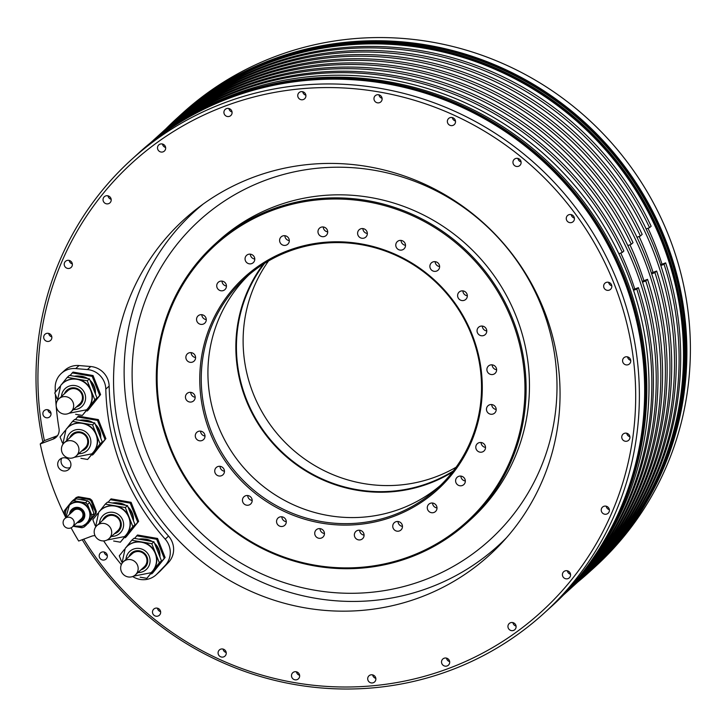 <?xml version="1.0" encoding="UTF-8"?>
<svg xmlns="http://www.w3.org/2000/svg" width="726" height="726" viewBox="0 0 726 726"><rect width="100%" height="100%" fill="white"/><g stroke="black" fill="none" stroke-linecap="round" stroke-linejoin="round"><path stroke-width="1.09" d="M83.735 539.155A303.722 294.82 47.7 0 0 472.544 658.237A303.722 294.82 47.7 0 0 614.16 283.884A303.722 294.82 -132.3 0 0 249.862 98.064A303.722 294.82 -132.3 0 0 44.395 440.591L40.239 443.94A304.602 295.663 -132.3 0 0 65.712 517.429M131.424 159.666L136.706 154.865A306.581 297.587 -132.3 0 1 622.926 277.305A306.581 297.587 47.7 0 1 549.228 608.506L543.946 613.307A306.581 297.587 47.7 0 0 617.644 282.105A306.581 297.587 -132.3 0 0 131.424 159.666A306.581 297.587 -132.3 0 0 42.807 441.608M55.412 394.527A282.85 274.546 -132.3 0 0 59.024 428.658A9.892 9.601 47.7 0 1 53.052 439.157L56.392 436.117L44.395 440.591M53.052 439.157L40.239 443.94M132.658 576.535A19.784 19.203 -132.3 0 0 156.117 574.829A19.784 19.203 -132.3 0 0 157.025 573.957L165.029 565.627A19.784 19.203 -132.3 0 0 165.201 539.146A231.422 224.633 47.7 0 1 105.805 389.127L109.145 386.087A19.784 19.203 -132.3 0 0 90.75 366.53L79.052 365.541A19.784 19.203 -132.3 0 0 64.687 370.36L61.347 373.4A19.784 19.203 -132.3 0 0 55.194 387.865A282.85 274.546 -132.3 0 0 55.312 392.249M56.392 436.117A9.892 9.601 -132.3 0 0 57.563 435.591M156.117 574.829L159.466 571.789A19.784 19.203 -132.3 0 0 160.364 570.917L168.368 562.586A19.784 19.203 -132.3 0 0 168.541 536.106A231.422 224.633 -132.3 0 1 109.145 386.087M543.974 310.047A226.866 220.214 47.7 0 1 489.442 555.136A226.866 220.214 47.7 0 1 129.636 464.531A226.866 220.214 -132.3 0 1 184.177 219.443A226.866 220.214 -132.3 0 1 543.974 310.047M43.161 415.145A4.156 4.029 -132.3 0 0 49.749 416.806A4.156 4.029 -132.3 0 0 50.747 412.314A4.156 4.029 -132.3 0 0 44.159 410.662A4.156 4.029 -132.3 0 0 43.161 415.145M43.987 338.779A4.156 4.029 -132.3 0 0 50.566 340.44A4.156 4.029 -132.3 0 0 51.564 335.947A4.156 4.029 -132.3 0 0 44.985 334.287A4.156 4.029 -132.3 0 0 43.987 338.779M64.505 265.807A4.156 4.029 -132.3 0 0 71.094 267.467A4.156 4.029 -132.3 0 0 72.092 262.984A4.156 4.029 -132.3 0 0 65.503 261.324A4.156 4.029 -132.3 0 0 64.505 265.807M103.328 201.22A4.156 4.029 -132.3 0 0 109.907 202.881A4.156 4.029 -132.3 0 0 110.915 198.389A4.156 4.029 -132.3 0 0 104.326 196.728A4.156 4.029 -132.3 0 0 103.328 201.22M157.796 149.402A4.156 4.029 -132.3 0 0 164.385 151.062A4.156 4.029 -132.3 0 0 165.383 146.57A4.156 4.029 -132.3 0 0 158.794 144.919A4.156 4.029 -132.3 0 0 157.796 149.402M224.207 113.891A4.156 4.029 -132.3 0 0 230.795 115.552A4.156 4.029 -132.3 0 0 231.794 111.069A4.156 4.029 -132.3 0 0 225.205 109.408A4.156 4.029 -132.3 0 0 224.207 113.891M298.041 97.112A4.156 4.029 -132.3 0 0 304.63 98.772A4.156 4.029 -132.3 0 0 305.628 94.289A4.156 4.029 -132.3 0 0 299.039 92.629A4.156 4.029 -132.3 0 0 298.041 97.112M374.253 100.206A4.156 4.029 -132.3 0 0 380.841 101.867A4.156 4.029 -132.3 0 0 381.84 97.375A4.156 4.029 -132.3 0 0 375.251 95.714A4.156 4.029 -132.3 0 0 374.253 100.206M447.652 122.957A4.156 4.029 -132.3 0 0 454.24 124.618A4.156 4.029 -132.3 0 0 455.238 120.126A4.156 4.029 -132.3 0 0 448.65 118.474A4.156 4.029 -132.3 0 0 447.652 122.957M513.246 163.822A4.156 4.029 -132.3 0 0 519.834 165.483A4.156 4.029 -132.3 0 0 520.832 160.99A4.156 4.029 -132.3 0 0 514.244 159.33A4.156 4.029 -132.3 0 0 513.246 163.822M566.552 220.005A4.156 4.029 -132.3 0 0 573.141 221.666A4.156 4.029 -132.3 0 0 574.139 217.174A4.156 4.029 -132.3 0 0 567.55 215.522A4.156 4.029 -132.3 0 0 566.552 220.005M603.941 287.687A4.156 4.029 -132.3 0 0 610.53 289.347A4.156 4.029 -132.3 0 0 611.528 284.864A4.156 4.029 -132.3 0 0 604.939 283.204A4.156 4.029 -132.3 0 0 603.941 287.687M622.872 362.256A4.156 4.029 -132.3 0 0 629.46 363.917A4.156 4.029 -132.3 0 0 630.458 359.424A4.156 4.029 -132.3 0 0 623.87 357.773A4.156 4.029 -132.3 0 0 622.872 362.256M622.046 438.622A4.156 4.029 -132.3 0 0 628.634 440.283A4.156 4.029 -132.3 0 0 629.633 435.8A4.156 4.029 -132.3 0 0 623.044 434.139A4.156 4.029 -132.3 0 0 622.046 438.622M601.527 511.594A4.156 4.029 -132.3 0 0 608.116 513.255A4.156 4.029 -132.3 0 0 609.114 508.763A4.156 4.029 -132.3 0 0 602.526 507.102A4.156 4.029 -132.3 0 0 601.527 511.594M562.704 576.19A4.156 4.029 -132.3 0 0 569.293 577.842A4.156 4.029 -132.3 0 0 570.291 573.358A4.156 4.029 -132.3 0 0 563.703 571.698A4.156 4.029 -132.3 0 0 562.704 576.19M508.236 627.999A4.156 4.029 -132.3 0 0 514.816 629.66A4.156 4.029 -132.3 0 0 515.823 625.177A4.156 4.029 -132.3 0 0 509.235 623.516A4.156 4.029 -132.3 0 0 508.236 627.999M441.816 663.51A4.156 4.029 -132.3 0 0 448.405 665.17A4.156 4.029 -132.3 0 0 449.403 660.678A4.156 4.029 -132.3 0 0 442.815 659.017A4.156 4.029 -132.3 0 0 441.816 663.51M367.991 680.289A4.156 4.029 -132.3 0 0 374.58 681.95A4.156 4.029 -132.3 0 0 375.578 677.458A4.156 4.029 -132.3 0 0 368.99 675.797A4.156 4.029 -132.3 0 0 367.991 680.289M291.779 677.195A4.156 4.029 -132.3 0 0 298.368 678.855A4.156 4.029 -132.3 0 0 299.366 674.372A4.156 4.029 -132.3 0 0 292.778 672.712A4.156 4.029 -132.3 0 0 291.779 677.195M218.372 654.444A4.156 4.029 -132.3 0 0 224.96 656.104A4.156 4.029 -132.3 0 0 225.958 651.621A4.156 4.029 -132.3 0 0 219.37 649.961A4.156 4.029 -132.3 0 0 218.372 654.444M152.787 613.588A4.156 4.029 -132.3 0 0 159.375 615.24A4.156 4.029 -132.3 0 0 160.373 610.757A4.156 4.029 -132.3 0 0 153.785 609.096A4.156 4.029 -132.3 0 0 152.787 613.588M99.48 557.396A4.156 4.029 -132.3 0 0 106.069 559.056A4.156 4.029 -132.3 0 0 107.067 554.564A4.156 4.029 -132.3 0 0 100.478 552.913A4.156 4.029 -132.3 0 0 99.48 557.396M591.454 570.11A306.581 297.587 47.7 0 0 665.152 238.908A306.581 297.587 -132.3 0 0 178.923 116.469L182.444 113.274A306.581 297.587 -132.3 0 1 668.664 235.714A306.581 297.587 47.7 0 1 594.966 566.915L591.454 570.11A306.581 297.587 47.7 0 1 591.291 570.264M589.285 572.079A306.581 297.587 47.7 0 0 662.983 240.878A306.581 297.587 -132.3 0 0 176.763 118.438L177.797 117.494A306.581 297.587 -132.3 0 1 664.018 239.934A306.581 297.587 47.7 0 1 590.329 571.135L589.285 572.079A306.581 297.587 47.7 0 1 577.751 582.025M176.763 118.438A306.581 297.587 -132.3 0 0 165.773 128.974M176.2 119.481A306.181 297.206 -132.3 0 1 661.794 241.767A306.181 297.206 47.7 0 1 588.196 572.542L588.895 571.897A306.181 297.206 47.7 0 0 662.502 241.132A306.181 297.206 -132.3 0 0 176.908 118.846L176.2 119.481A306.181 297.206 -132.3 0 0 174.803 120.77M588.196 572.542A306.181 297.206 47.7 0 1 586.78 573.812M648.019 228.236A298.667 289.91 -132.3 0 1 654.934 244.326A298.667 289.91 47.7 0 1 662.021 264.219M660.56 264.763L665.651 262.866A306.181 297.206 47.7 0 1 585.383 575.101L583.795 576.544A306.181 297.206 -132.3 0 0 664.063 264.309L660.814 265.516M649.561 227.665A306.181 297.206 -132.3 0 0 171.808 123.484L173.387 122.041A306.181 297.206 47.7 0 1 651.14 226.222L649.561 227.665L646.14 228.944M151.643 141.942A306.181 297.206 47.7 0 1 623.87 251.024L622.291 252.457L618.87 253.737M622.291 252.457A306.181 297.206 -132.3 0 0 153.576 140.39M565.236 593.078A306.181 297.206 -132.3 0 0 636.802 289.102L633.544 290.318M165.728 131.261A306.181 297.206 -132.3 0 1 627.309 273.121A306.181 297.206 47.7 0 1 575.482 581.853M137.831 153.839A306.581 297.587 -132.3 0 1 624.051 276.288A306.581 297.587 47.7 0 1 550.353 607.49L551.397 606.537A306.581 297.587 47.7 0 0 625.086 275.345A306.581 297.587 -132.3 0 0 138.866 152.896L137.831 153.839A306.581 297.587 -132.3 0 0 137.659 153.994M543.946 613.307A306.581 297.587 47.7 0 1 82.201 539.727M71.084 527.811A304.602 295.663 -132.3 0 0 78.68 541.033L91.494 536.26A9.892 9.601 47.7 0 1 95.033 535.661M105.805 389.127A19.784 19.203 -132.3 0 0 87.401 369.57L75.713 368.581A19.784 19.203 -132.3 0 0 61.347 373.4M103.664 540.906A282.85 274.546 -132.3 0 0 121.342 564.656M70.449 462.108A6.725 6.525 47.7 0 1 68.834 469.377A6.725 6.525 47.7 0 1 58.171 466.691A6.725 6.525 47.7 0 1 59.786 459.422A6.725 6.525 47.7 0 1 70.449 462.108M70.222 467.544A6.725 6.525 47.7 0 1 61.51 463.651A6.725 6.525 -132.3 0 1 61.737 458.206M636.802 289.102L638.381 287.659L633.29 289.556M638.381 287.659A306.181 297.206 47.7 0 1 563.503 594.866M620.748 253.038A298.667 289.91 -132.3 0 1 627.663 269.128A298.667 289.91 47.7 0 1 634.751 289.021M562.405 595.982A306.181 297.206 -132.3 0 0 574.81 170.855A306.181 297.206 -132.3 0 0 150.418 142.94M150.318 143.022L150.69 142.677A306.181 297.206 47.7 0 1 576.571 169.258A306.181 297.206 47.7 0 1 562.686 595.737L562.305 596.082M631.266 244.299A306.181 297.206 -132.3 0 0 153.504 140.118L155.264 138.521A306.181 297.206 47.7 0 1 633.027 242.702L631.266 244.299L627.836 245.579M153.504 140.118A306.181 297.206 -132.3 0 0 152.106 141.407M564.084 594.449A306.181 297.206 -132.3 0 0 565.5 593.178A306.181 297.206 -132.3 0 0 645.768 280.944L642.519 282.16M645.768 280.944L647.528 279.347L642.238 281.316M647.528 279.347A306.181 297.206 47.7 0 1 567.26 591.581L565.5 593.178M629.941 244.798A298.667 289.91 -132.3 0 1 636.811 260.806A298.667 289.91 47.7 0 1 643.898 280.699M568.658 590.292A306.181 297.206 -132.3 0 0 570.073 589.022A306.181 297.206 -132.3 0 0 583.958 162.533A306.181 297.206 -132.3 0 0 158.077 135.962A306.181 297.206 -132.3 0 0 156.68 137.25M158.077 135.962L159.838 134.364A306.181 297.206 47.7 0 1 585.719 160.936A306.181 297.206 47.7 0 1 571.834 587.416L570.073 589.022M640.414 235.986A306.181 297.206 -132.3 0 0 162.651 131.805L164.412 130.199A306.181 297.206 47.7 0 1 642.174 234.38L640.414 235.986L636.992 237.257M162.651 131.805A306.181 297.206 -132.3 0 0 161.254 133.085M573.241 586.136A306.181 297.206 -132.3 0 0 574.647 584.857A306.181 297.206 -132.3 0 0 654.916 272.622L651.667 273.838M654.916 272.622L656.676 271.025L651.385 272.994M656.676 271.025A306.181 297.206 47.7 0 1 576.408 583.259L574.647 584.857M639.089 236.476A298.667 289.91 -132.3 0 1 645.958 252.485A298.667 289.91 47.7 0 1 653.046 272.377M577.814 581.971A306.181 297.206 -132.3 0 0 579.221 580.7A306.181 297.206 -132.3 0 0 593.106 154.221A306.181 297.206 -132.3 0 0 167.225 127.64A306.181 297.206 -132.3 0 0 165.827 128.929M167.225 127.64L168.986 126.043A306.181 297.206 47.7 0 1 594.866 152.614A306.181 297.206 47.7 0 1 580.981 579.103L579.221 580.7M171.808 123.484A306.181 297.206 -132.3 0 0 170.401 124.763M582.388 577.814A306.181 297.206 -132.3 0 0 583.795 576.544M665.651 262.866L664.063 264.309M47.834 409.754A4.156 4.029 47.7 0 0 48.088 410.671A4.156 4.029 -132.3 0 0 50.992 413.23M48.66 333.388A4.156 4.029 47.7 0 0 48.905 334.296A4.156 4.029 -132.3 0 0 51.818 336.855M69.188 260.425A4.156 4.029 47.7 0 0 69.433 261.333A4.156 4.029 -132.3 0 0 72.337 263.892M108.002 195.829A4.156 4.029 47.7 0 0 108.247 196.737A4.156 4.029 -132.3 0 0 111.16 199.296M162.479 144.011A4.156 4.029 47.7 0 0 162.724 144.919A4.156 4.029 -132.3 0 0 165.628 147.478M228.89 108.51A4.156 4.029 47.7 0 0 229.135 109.417A4.156 4.029 -132.3 0 0 232.048 111.976M302.724 91.73A4.156 4.029 47.7 0 0 302.969 92.638A4.156 4.029 -132.3 0 0 305.873 95.197M378.936 94.816A4.156 4.029 47.7 0 0 379.181 95.723A4.156 4.029 -132.3 0 0 382.085 98.282M452.334 117.567A4.156 4.029 47.7 0 0 452.579 118.474A4.156 4.029 -132.3 0 0 455.483 121.033M517.919 158.431A4.156 4.029 47.7 0 0 518.173 159.339A4.156 4.029 -132.3 0 0 521.077 161.898M571.226 214.615A4.156 4.029 47.7 0 0 571.48 215.531A4.156 4.029 -132.3 0 0 574.384 218.09M608.624 282.305A4.156 4.029 47.7 0 0 608.869 283.213A4.156 4.029 -132.3 0 0 611.773 285.772M627.554 356.865A4.156 4.029 47.7 0 0 627.799 357.782A4.156 4.029 -132.3 0 0 630.703 360.341M626.729 433.24A4.156 4.029 47.7 0 0 626.974 434.148A4.156 4.029 -132.3 0 0 629.878 436.707M606.21 506.203A4.156 4.029 47.7 0 0 606.455 507.111A4.156 4.029 -132.3 0 0 609.359 509.67M567.387 570.799A4.156 4.029 47.7 0 0 567.632 571.707A4.156 4.029 -132.3 0 0 570.536 574.266M512.91 622.618A4.156 4.029 47.7 0 0 513.155 623.525A4.156 4.029 -132.3 0 0 516.068 626.084M446.499 658.119A4.156 4.029 47.7 0 0 446.744 659.027A4.156 4.029 -132.3 0 0 449.648 661.586M372.674 674.899A4.156 4.029 47.7 0 0 372.919 675.806A4.156 4.029 -132.3 0 0 375.823 678.365M296.453 671.813A4.156 4.029 47.7 0 0 296.707 672.721A4.156 4.029 -132.3 0 0 299.611 675.28M223.054 649.062A4.156 4.029 47.7 0 0 223.299 649.97A4.156 4.029 -132.3 0 0 226.213 652.529M157.469 608.197A4.156 4.029 47.7 0 0 157.714 609.105A4.156 4.029 -132.3 0 0 160.618 611.664M104.163 552.005A4.156 4.029 47.7 0 0 104.408 552.922A4.156 4.029 -132.3 0 0 107.312 555.481M211.339 431.616A142.414 138.23 -132.3 0 0 437.197 488.489A142.414 138.23 -132.3 0 0 471.428 334.641A142.414 138.23 47.7 0 0 245.57 277.768A142.414 138.23 47.7 0 0 211.339 431.616M209.941 432.324A143.557 139.347 -132.3 0 0 393.673 516.413A143.557 139.347 -132.3 0 0 472.118 334.577A143.557 139.347 47.7 0 0 288.385 250.479A143.557 139.347 47.7 0 0 209.941 432.324M170.347 447.089A186.918 181.436 -132.3 0 0 409.573 556.579A186.918 181.436 -132.3 0 0 511.712 319.812A186.918 181.436 47.7 0 0 272.486 210.322A186.918 181.436 47.7 0 0 170.347 447.089M185.792 398.883A4.946 4.801 -132.3 0 0 193.633 400.861A4.946 4.801 -132.3 0 0 194.822 395.516A4.946 4.801 -132.3 0 0 186.981 393.537A4.946 4.801 -132.3 0 0 185.792 398.883M186.219 359.17A4.946 4.801 -132.3 0 0 194.06 361.149A4.946 4.801 -132.3 0 0 195.249 355.804A4.946 4.801 -132.3 0 0 187.408 353.825A4.946 4.801 -132.3 0 0 186.219 359.17M196.891 321.228A4.946 4.801 -132.3 0 0 204.732 323.206A4.946 4.801 -132.3 0 0 205.921 317.861A4.946 4.801 -132.3 0 0 198.08 315.883A4.946 4.801 -132.3 0 0 196.891 321.228M217.074 287.641A4.946 4.801 -132.3 0 0 224.915 289.61A4.946 4.801 -132.3 0 0 226.104 284.274A4.946 4.801 -132.3 0 0 218.263 282.296A4.946 4.801 -132.3 0 0 217.074 287.641M245.406 260.698A4.946 4.801 -132.3 0 0 253.247 262.667A4.946 4.801 -132.3 0 0 254.436 257.331A4.946 4.801 -132.3 0 0 246.586 255.352A4.946 4.801 -132.3 0 0 245.406 260.698M279.937 242.23A4.946 4.801 -132.3 0 0 287.777 244.208A4.946 4.801 -132.3 0 0 288.966 238.863A4.946 4.801 -132.3 0 0 281.125 236.894A4.946 4.801 -132.3 0 0 279.937 242.23M318.324 233.509A4.946 4.801 -132.3 0 0 326.174 235.478A4.946 4.801 -132.3 0 0 327.362 230.142A4.946 4.801 -132.3 0 0 319.513 228.164A4.946 4.801 -132.3 0 0 318.324 233.509M357.954 235.115A4.946 4.801 -132.3 0 0 365.804 237.084A4.946 4.801 -132.3 0 0 366.993 231.748A4.946 4.801 -132.3 0 0 359.143 229.77A4.946 4.801 -132.3 0 0 357.954 235.115M396.124 246.94A4.946 4.801 -132.3 0 0 403.974 248.918A4.946 4.801 -132.3 0 0 405.162 243.573A4.946 4.801 -132.3 0 0 397.313 241.604A4.946 4.801 -132.3 0 0 396.124 246.94M430.237 268.193A4.946 4.801 -132.3 0 0 438.077 270.172A4.946 4.801 -132.3 0 0 439.266 264.827A4.946 4.801 -132.3 0 0 431.425 262.848A4.946 4.801 -132.3 0 0 430.237 268.193M457.952 297.406A4.946 4.801 -132.3 0 0 465.793 299.384A4.946 4.801 -132.3 0 0 466.981 294.039A4.946 4.801 -132.3 0 0 459.141 292.07A4.946 4.801 -132.3 0 0 457.952 297.406M477.399 332.608A4.946 4.801 -132.3 0 0 485.24 334.577A4.946 4.801 -132.3 0 0 486.429 329.241A4.946 4.801 -132.3 0 0 478.588 327.263A4.946 4.801 -132.3 0 0 477.399 332.608M487.237 371.376A4.946 4.801 -132.3 0 0 495.087 373.355A4.946 4.801 -132.3 0 0 496.275 368.009A4.946 4.801 -132.3 0 0 488.426 366.04A4.946 4.801 -132.3 0 0 487.237 371.376M486.81 411.088A4.946 4.801 -132.3 0 0 494.651 413.067A4.946 4.801 -132.3 0 0 495.84 407.722A4.946 4.801 -132.3 0 0 487.999 405.752A4.946 4.801 -132.3 0 0 486.81 411.088M476.138 449.031A4.946 4.801 -132.3 0 0 483.979 451.009A4.946 4.801 -132.3 0 0 485.168 445.664A4.946 4.801 -132.3 0 0 477.327 443.695A4.946 4.801 -132.3 0 0 476.138 449.031M455.955 482.627A4.946 4.801 -132.3 0 0 463.796 484.596A4.946 4.801 -132.3 0 0 464.985 479.26A4.946 4.801 -132.3 0 0 457.144 477.281A4.946 4.801 -132.3 0 0 455.955 482.627M427.632 509.57A4.946 4.801 -132.3 0 0 435.473 511.54A4.946 4.801 -132.3 0 0 436.662 506.203A4.946 4.801 -132.3 0 0 428.821 504.225A4.946 4.801 -132.3 0 0 427.632 509.57M393.093 528.029A4.946 4.801 -132.3 0 0 400.933 530.007A4.946 4.801 -132.3 0 0 402.122 524.662A4.946 4.801 -132.3 0 0 394.282 522.693A4.946 4.801 -132.3 0 0 393.093 528.029M354.705 536.759A4.946 4.801 -132.3 0 0 362.546 538.728A4.946 4.801 -132.3 0 0 363.735 533.392A4.946 4.801 -132.3 0 0 355.894 531.414A4.946 4.801 -132.3 0 0 354.705 536.759M315.075 535.153A4.946 4.801 -132.3 0 0 322.916 537.122A4.946 4.801 -132.3 0 0 324.105 531.786A4.946 4.801 -132.3 0 0 316.264 529.808A4.946 4.801 -132.3 0 0 315.075 535.153M276.905 523.319A4.946 4.801 -132.3 0 0 284.746 525.297A4.946 4.801 -132.3 0 0 285.935 519.952A4.946 4.801 -132.3 0 0 278.094 517.974A4.946 4.801 -132.3 0 0 276.905 523.319M242.793 502.074A4.946 4.801 -132.3 0 0 250.642 504.044A4.946 4.801 -132.3 0 0 251.831 498.698A4.946 4.801 -132.3 0 0 243.981 496.729A4.946 4.801 -132.3 0 0 242.793 502.074M215.077 472.853A4.946 4.801 -132.3 0 0 222.918 474.831A4.946 4.801 -132.3 0 0 224.107 469.486A4.946 4.801 -132.3 0 0 216.266 467.508A4.946 4.801 -132.3 0 0 215.077 472.853M195.63 437.66A4.946 4.801 -132.3 0 0 203.471 439.629A4.946 4.801 -132.3 0 0 204.659 434.293A4.946 4.801 -132.3 0 0 196.819 432.315A4.946 4.801 -132.3 0 0 195.63 437.66M169.621 447.261A187.907 182.389 -132.3 0 0 467.626 522.312A187.907 182.389 -132.3 0 0 512.792 319.313A187.907 182.389 47.7 0 0 214.787 244.272A187.907 182.389 47.7 0 0 169.621 447.261M214.787 244.272L218.127 241.232A187.907 182.389 47.7 0 1 516.141 316.273A187.907 182.389 -132.3 0 1 470.965 519.272L467.626 522.312M147.405 453.75A215.894 209.56 -132.3 0 0 423.721 580.219A215.894 209.56 -132.3 0 0 541.696 306.744A215.894 209.56 47.7 0 0 265.38 180.284A215.894 209.56 47.7 0 0 147.405 453.75M200.839 205.757L194.405 211.602A225.786 219.161 47.7 0 0 140.136 455.52A225.786 219.161 -132.3 0 0 498.208 545.689A225.786 219.161 -132.3 0 0 506.612 537.621M194.405 211.602A225.786 219.161 47.7 0 1 203.235 204.006M268.538 260.961A142.414 138.23 47.7 0 0 253.211 393.537A142.414 138.23 -132.3 0 0 456.1 467.217M453.36 470.92A142.414 138.23 -132.3 0 1 246.522 399.618A142.414 138.23 47.7 0 1 264.591 263.338M263.338 264.128A142.904 138.711 47.7 0 0 245.987 399.863A142.904 138.711 -132.3 0 0 452.452 472.091M248.964 274.782A142.414 138.23 47.7 0 0 218.018 425.536A142.414 138.23 -132.3 0 0 440.482 485.395M190.72 392.349A4.946 4.801 47.7 0 0 191.065 394.082A4.946 4.801 -132.3 0 0 195.167 397.249M191.147 352.636A4.946 4.801 47.7 0 0 191.492 354.37A4.946 4.801 -132.3 0 0 195.603 357.537M201.819 314.694A4.946 4.801 47.7 0 0 202.164 316.427A4.946 4.801 -132.3 0 0 206.266 319.594M222.002 281.107A4.946 4.801 47.7 0 0 222.356 282.841A4.946 4.801 -132.3 0 0 226.458 286.008M250.334 254.164A4.946 4.801 47.7 0 0 250.679 255.897A4.946 4.801 -132.3 0 0 254.781 259.064M284.864 235.696A4.946 4.801 47.7 0 0 285.218 237.429A4.946 4.801 -132.3 0 0 289.32 240.596M323.261 226.975A4.946 4.801 47.7 0 0 323.605 228.708A4.946 4.801 -132.3 0 0 327.707 231.866M362.882 228.581A4.946 4.801 47.7 0 0 363.236 230.314A4.946 4.801 -132.3 0 0 367.338 233.482M401.051 240.415A4.946 4.801 47.7 0 0 401.405 242.148A4.946 4.801 -132.3 0 0 405.507 245.306M435.164 261.659A4.946 4.801 47.7 0 0 435.509 263.393A4.946 4.801 -132.3 0 0 439.611 266.56M462.879 290.881A4.946 4.801 47.7 0 0 463.233 292.614A4.946 4.801 -132.3 0 0 467.335 295.772M482.327 326.074A4.946 4.801 47.7 0 0 482.672 327.807A4.946 4.801 -132.3 0 0 486.774 330.974M492.164 364.851A4.946 4.801 47.7 0 0 492.518 366.585A4.946 4.801 -132.3 0 0 496.62 369.743M491.738 404.563A4.946 4.801 47.7 0 0 492.092 406.297A4.946 4.801 -132.3 0 0 496.194 409.455M481.066 442.506A4.946 4.801 47.7 0 0 481.42 444.239A4.946 4.801 -132.3 0 0 485.522 447.397M460.883 476.093A4.946 4.801 47.7 0 0 461.228 477.826A4.946 4.801 -132.3 0 0 465.339 480.984M432.56 503.036A4.946 4.801 47.7 0 0 432.905 504.77A4.946 4.801 -132.3 0 0 437.007 507.928M398.02 521.504A4.946 4.801 47.7 0 0 398.374 523.228A4.946 4.801 -132.3 0 0 402.476 526.395M359.633 530.225A4.946 4.801 47.7 0 0 359.978 531.958A4.946 4.801 -132.3 0 0 364.08 535.126M320.003 528.619A4.946 4.801 47.7 0 0 320.347 530.352A4.946 4.801 -132.3 0 0 324.449 533.51M281.833 516.785A4.946 4.801 47.7 0 0 282.178 518.518A4.946 4.801 -132.3 0 0 286.28 521.685M247.72 495.54A4.946 4.801 47.7 0 0 248.074 497.274A4.946 4.801 -132.3 0 0 252.176 500.432M220.005 466.319A4.946 4.801 47.7 0 0 220.35 468.052A4.946 4.801 -132.3 0 0 224.461 471.219M200.558 431.126A4.946 4.801 47.7 0 0 200.911 432.859A4.946 4.801 -132.3 0 0 205.013 436.027M87.302 523.873A14.139 13.73 -132.3 0 0 87.937 523.591L95.097 514.661A14.139 13.73 -132.3 0 0 95.46 512.075L96.277 511.331L94.18 505.822L91.957 500.423L91.14 501.167A14.139 13.73 -132.3 0 0 89.089 499.488L89.906 498.744L78.426 496.765A14.139 13.73 -132.3 0 0 76.003 497.664L74.342 499.47M95.46 512.075L91.14 501.167M91.957 500.423A14.139 13.73 -132.3 0 0 89.906 498.744M89.089 499.488L77.609 497.51A14.139 13.73 -132.3 0 0 75.186 498.408M80.132 499.542A11.661 11.326 47.7 0 1 86.122 500.577M90.069 503.526A11.661 11.326 47.7 0 1 93.037 511.022M95.097 514.661L87.937 523.591M95.914 513.917A14.139 13.73 -132.3 0 0 96.277 511.331M78.426 496.765L77.609 497.51M73.108 510.396A6.135 5.953 -132.3 0 0 71.783 512.275M79.361 520.615A6.135 5.953 -132.3 0 0 81.357 519.471M71.638 512.402A6.135 5.953 47.7 0 1 82.256 511.903A6.135 5.953 47.7 0 1 79.225 520.742M69.333 505.006A12.66 12.288 47.7 0 1 88.481 507.864A12.66 12.288 47.7 0 1 86.367 523.736M85.496 502.755L87.61 500.831A14.139 13.73 47.7 0 1 89.661 502.51L87.556 504.425A14.139 13.73 -132.3 0 0 85.496 502.755L74.016 500.768A14.148 13.73 -132.3 0 0 71.602 501.675L64.442 510.605A14.139 13.73 -132.3 0 0 64.069 513.182L65.63 517.112M87.556 504.425L91.875 515.342L93.981 513.418A14.139 13.73 47.7 0 1 93.618 516.005L86.458 524.934L84.343 526.849L91.503 517.919A14.139 13.73 -132.3 0 0 91.875 515.342M77.274 526.949L81.929 527.757A14.139 13.73 -132.3 0 0 84.343 526.849M73.172 526.241L74.669 526.504M71.602 501.675L73.707 499.751A14.148 13.73 47.7 0 1 76.13 498.853L87.61 500.831M93.981 513.418L89.661 502.51M93.618 516.005L91.503 517.919M76.13 498.853L74.016 500.768M81.185 499.724A12.66 12.288 47.7 0 1 82.918 500.023M91.276 506.585A12.66 12.288 47.7 0 1 92.293 509.153M72.437 526.913L81.239 518.918A5.636 5.472 -132.3 0 0 82.592 512.819A5.636 5.472 -132.3 0 0 73.653 510.569L64.859 518.573A5.636 5.472 -132.3 0 0 63.498 524.662A5.636 5.472 -132.3 0 0 72.437 526.913A5.636 5.472 -132.3 0 0 73.798 520.823A5.636 5.472 -132.3 0 0 64.859 518.573M102.484 520.524A9.892 9.601 47.7 0 1 117.576 516.803A9.892 9.601 47.7 0 1 114.454 533.701M121.188 526.041A9.892 9.601 47.7 0 1 120.344 526.051M110.651 515.396A9.892 9.601 47.7 0 1 110.742 514.553M108.092 502.265L111.069 498.862L131.088 502.319L138.63 521.359L126.142 536.941L124.609 537.621M99.707 511.077L105.297 504.107L125.317 507.565L132.858 526.604L120.371 542.186L113.655 541.024M120.371 542.186L135 524.653L127.467 505.614L107.439 502.156L105.297 504.107M110.189 499.66L130.208 503.118L137.749 522.157L125.262 537.739M133.466 520.043A16.017 15.555 -132.3 0 0 128.03 507.047M125.707 505.314A16.017 15.555 -132.3 0 0 117.875 502.9M127.93 533.474L127.939 533.465A17.805 17.279 47.7 0 0 129.745 531.55A17.805 17.279 -132.3 0 0 131.234 529.354M133.484 520.805A17.805 17.279 -132.3 0 0 128.62 508.536M124.21 505.051A17.805 17.279 -132.3 0 0 112.367 503.009M137.749 522.157L138.63 521.359M132.858 526.604L135 524.653M130.208 503.118L131.088 502.319M125.317 507.565L127.467 505.614M95.124 525.524L92.81 519.689L97.865 513.382M95.469 527.339L98.736 512.184L100.86 509.979A17.805 17.279 -132.3 0 1 115.307 505.831A17.805 17.279 -132.3 0 1 129.092 517.084A17.805 17.279 -132.3 0 1 126.614 534.39A17.805 17.279 47.7 0 1 124.808 536.314L124.527 536.568A17.805 17.279 47.7 0 0 126.333 534.654A17.805 17.279 -132.3 0 0 124.382 510.805A17.805 17.279 -132.3 0 0 100.578 510.233A17.805 17.279 -132.3 0 0 98.772 512.148M128.956 556.679A9.892 9.601 47.7 0 1 144.047 552.949A9.892 9.601 47.7 0 1 140.926 569.846M147.659 562.196A9.892 9.601 47.7 0 1 146.815 562.205M137.123 551.542A9.892 9.601 47.7 0 1 137.214 550.707M134.564 538.42L137.532 535.008L157.56 538.465L165.101 557.504L152.614 573.086L151.081 573.776M126.179 547.232L131.76 540.253L151.788 543.72L159.33 562.759L146.843 578.332L140.127 577.179M146.843 578.332L161.471 560.808L153.939 541.768L133.911 538.302L131.76 540.253M136.651 535.806L156.68 539.273L164.221 558.303L151.734 573.885M159.938 556.198A16.017 15.555 -132.3 0 0 154.502 543.202M152.179 541.46A16.017 15.555 -132.3 0 0 144.338 539.046M154.411 569.62L154.402 569.629A17.805 17.279 47.7 0 0 156.217 567.696A17.805 17.279 -132.3 0 0 157.705 565.509M159.956 556.96A17.805 17.279 -132.3 0 0 155.092 544.691M150.681 541.206A17.805 17.279 -132.3 0 0 138.838 539.155M164.221 558.303L165.101 557.504M159.33 562.759L161.471 560.808M156.68 539.273L157.56 538.465M151.788 543.72L153.939 541.768M121.587 561.679L119.282 555.835L124.337 549.528M121.941 563.485L125.208 548.339L127.322 546.124A17.805 17.279 -132.3 0 1 141.779 541.986A17.805 17.279 -132.3 0 1 155.555 553.239A17.805 17.279 -132.3 0 1 153.086 570.545A17.805 17.279 47.7 0 1 151.28 572.469L150.999 572.723A17.805 17.279 47.7 0 0 152.805 570.799A17.805 17.279 -132.3 0 0 150.854 546.959A17.805 17.279 -132.3 0 0 127.041 546.379A17.805 17.279 -132.3 0 0 125.235 548.302M69.732 437.814A9.892 9.601 47.7 0 1 84.824 434.084A9.892 9.601 47.7 0 1 81.711 450.982M88.436 443.332A9.892 9.601 47.7 0 1 87.592 443.341M77.9 432.678A9.892 9.601 47.7 0 1 77.991 431.834M75.35 419.555L78.317 416.143L98.337 419.601L105.878 438.64L93.391 454.222L91.857 454.912M66.955 428.367L72.546 421.389L92.574 424.855L100.106 443.885L87.619 459.467L80.913 458.315M87.619 459.467L102.257 441.934L94.716 422.895L74.687 419.437L72.546 421.389M77.437 416.942L97.456 420.399L104.998 439.439L92.511 455.02M100.714 437.333A16.017 15.555 -132.3 0 0 95.287 424.338M92.964 422.596A16.017 15.555 -132.3 0 0 85.123 420.182M95.188 450.755L95.188 450.764A17.805 17.279 47.7 0 0 96.994 448.831A17.805 17.279 -132.3 0 0 98.482 446.644M100.733 438.096A17.805 17.279 -132.3 0 0 95.877 425.826M91.458 422.332A17.805 17.279 -132.3 0 0 79.615 420.29M104.998 439.439L105.878 438.64M100.106 443.885L102.257 441.934M97.456 420.399L98.337 419.601M92.574 424.855L94.716 422.895M62.372 442.815L60.058 436.97L65.113 430.663M62.726 444.621L65.984 429.474L68.108 427.26A17.805 17.279 -132.3 0 1 82.555 423.122A17.805 17.279 -132.3 0 1 96.34 434.366A17.805 17.279 -132.3 0 1 93.863 451.681A17.805 17.279 47.7 0 1 92.057 453.605L91.775 453.859A17.805 17.279 47.7 0 0 93.581 451.935A17.805 17.279 -132.3 0 0 91.639 428.095A17.805 17.279 -132.3 0 0 67.827 427.514A17.805 17.279 -132.3 0 0 66.021 429.438M64.451 393.764A9.892 9.601 47.7 0 1 79.542 390.034A9.892 9.601 47.7 0 1 76.43 406.932M83.154 399.282A9.892 9.601 47.7 0 1 82.31 399.291M72.618 388.628A9.892 9.601 47.7 0 1 72.709 387.784M70.059 375.505L73.036 372.093L93.055 375.551L100.596 394.59L88.109 410.172L86.576 410.862M61.674 384.317L67.264 377.339L87.283 380.805L94.825 399.835L82.337 415.417L75.622 414.265M82.337 415.417L96.966 397.884L89.434 378.845L69.406 375.387L67.264 377.339M72.155 372.892L92.175 376.349L99.716 395.389L87.229 410.97M95.433 393.283A16.017 15.555 -132.3 0 0 89.997 380.288M87.683 378.545A16.017 15.555 -132.3 0 0 79.842 376.132M89.906 406.705L89.897 406.714A17.805 17.279 47.7 0 0 91.712 404.781A17.805 17.279 -132.3 0 0 93.2 402.594M95.451 394.046A17.805 17.279 -132.3 0 0 90.587 381.776M86.176 378.282A17.805 17.279 -132.3 0 0 74.333 376.24M99.716 395.389L100.596 394.59M94.825 399.835L96.966 397.884M92.175 376.349L93.055 375.551M87.283 380.805L89.434 378.845M57.091 398.765L54.777 392.92L59.831 386.613M57.436 400.57L60.703 385.424L62.826 383.21A17.805 17.279 -132.3 0 1 77.274 379.072A17.805 17.279 -132.3 0 1 91.059 390.316A17.805 17.279 -132.3 0 1 88.581 407.631A17.805 17.279 47.7 0 1 86.775 409.555L86.494 409.809A17.805 17.279 47.7 0 0 88.3 407.885A17.805 17.279 -132.3 0 0 86.349 384.045A17.805 17.279 -132.3 0 0 62.545 383.464A17.805 17.279 -132.3 0 0 60.739 385.388M108.936 538.719L117.73 530.724A8.903 8.639 -132.3 0 0 119.872 521.105A8.903 8.639 -132.3 0 0 105.751 517.556L96.957 525.551A8.903 8.639 -132.3 0 0 94.816 535.171A8.903 8.639 -132.3 0 0 108.936 538.719A8.903 8.639 -132.3 0 0 111.069 529.109A8.903 8.639 -132.3 0 0 96.957 525.551M135.399 574.874L144.202 566.87A8.903 8.639 -132.3 0 0 146.343 557.259A8.903 8.639 -132.3 0 0 132.223 553.702L123.429 561.706A8.903 8.639 -132.3 0 0 121.287 571.317A8.903 8.639 -132.3 0 0 135.399 574.874A8.903 8.639 -132.3 0 0 137.541 565.255A8.903 8.639 -132.3 0 0 123.429 561.706M76.185 456.01L84.978 448.006A8.903 8.639 -132.3 0 0 87.12 438.395A8.903 8.639 -132.3 0 0 73.008 434.838L64.206 442.833A8.903 8.639 -132.3 0 0 62.064 452.452A8.903 8.639 -132.3 0 0 76.185 456.01A8.903 8.639 -132.3 0 0 78.326 446.39A8.903 8.639 -132.3 0 0 64.206 442.833M70.903 411.96L79.697 403.955A8.903 8.639 -132.3 0 0 81.838 394.345A8.903 8.639 -132.3 0 0 67.718 390.788L58.924 398.783A8.903 8.639 -132.3 0 0 56.782 408.402A8.903 8.639 -132.3 0 0 70.903 411.96A8.903 8.639 -132.3 0 0 73.045 402.34A8.903 8.639 -132.3 0 0 58.924 398.783M87.401 369.57L90.75 366.53M165.201 539.146L168.541 536.106M165.029 565.627L168.368 562.586M157.025 573.957L160.364 570.917M75.713 368.581L79.052 365.541M77.673 522.148A7.251 7.042 -132.3 0 0 83.789 512.529A7.251 7.042 -132.3 0 0 70.095 513.808M69.578 514.28A7.75 7.523 47.7 0 1 84.261 512.338A7.75 7.523 47.7 0 1 77.165 522.62M73.48 525.969A12.46 12.097 -132.3 0 0 89.053 510.296A12.46 12.097 -132.3 0 0 73.099 502.991A12.46 12.097 -132.3 0 0 65.894 517.62M69.46 504.897L65.794 517.72A12.66 12.288 47.7 0 1 88.236 508.082A12.66 12.288 47.7 0 1 73.38 526.051M72.791 501.167L74.896 499.243M137.495 154.148C217.201 80.132 340.158 57.844 443.786 98.591C524.834 129.065 592.198 195.675 623.743 276.533C670.525 390.388 639.842 528.292 550.018 607.789A306.581 297.587 47.7 0 0 623.716 276.588A306.581 297.587 -132.3 0 0 137.495 154.148L137.042 154.565A306.581 297.587 -132.3 0 0 136.869 154.711L137.042 154.565A306.581 297.587 -132.3 0 1 623.262 277.005A306.581 297.587 47.7 0 1 549.564 608.207L549.391 608.361M178.596 116.777C258.293 42.761 381.259 20.464 484.877 61.211C565.935 91.694 633.29 158.304 664.844 239.163C711.616 353.008 680.943 490.921 591.118 570.418A306.581 297.587 47.7 0 0 664.816 239.217A306.581 297.587 -132.3 0 0 178.596 116.777L178.133 117.195A306.581 297.587 -132.3 0 0 177.97 117.34L178.133 117.195A306.581 297.587 -132.3 0 1 664.354 239.634A306.581 297.587 47.7 0 1 590.655 570.836L590.492 570.99M111.495 536.387A12.26 11.906 -132.3 0 0 119.019 515.006A12.26 11.906 -132.3 0 0 99.516 523.219M137.967 572.542A12.26 11.906 -132.3 0 0 145.481 551.152A12.26 11.906 -132.3 0 0 125.988 559.374M78.744 453.677A12.26 11.906 -132.3 0 0 86.267 432.288A12.26 11.906 -132.3 0 0 66.774 440.51M73.462 409.627A12.26 11.906 -132.3 0 0 80.985 388.238A12.26 11.906 -132.3 0 0 61.483 396.46M504.643 539.835L498.208 545.689M73.38 526.06L82.365 526.214L86.494 523.627M550.018 607.789L549.564 608.207M591.118 570.418L590.655 570.836M107.012 540.035L124.527 536.568M133.484 576.181L150.999 572.723M74.27 457.316L91.775 453.859M68.988 413.266L86.494 409.809"/></g></svg>
